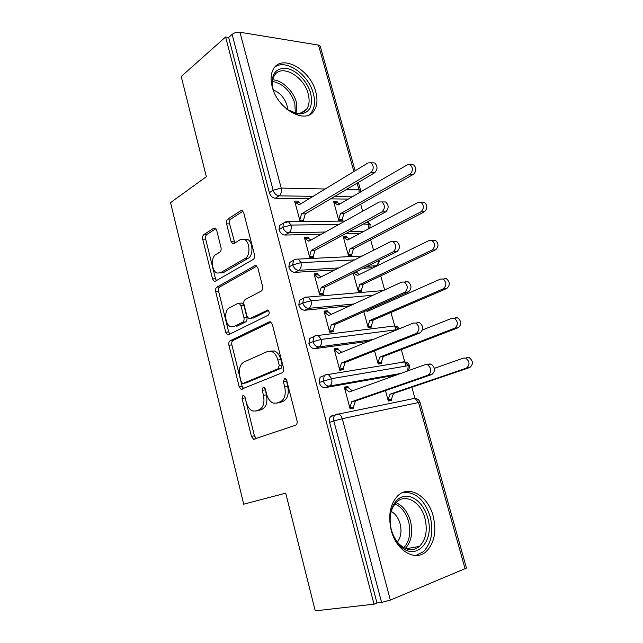 <?xml version="1.0" encoding="UTF-8"?>
<svg xmlns="http://www.w3.org/2000/svg" width="643" height="643" viewBox="0 0 643 643"><rect width="100%" height="100%" fill="white"/><g stroke="black" fill="none" stroke-linecap="round" stroke-linejoin="round"><path stroke-width="0.96" d="M242.933 395.341L242.065 398.427L251.453 436.42L253.591 439.29L295.563 425.232C296.962 424.501 297.436 422.957 296.994 420.602L286.722 380.519L285.243 378.558L284.399 378.566L283.426 381.838L284.736 386.973C286.127 394.416 284.648 399.359 280.308 401.795L276.844 403.097L273.355 403.129C270.164 401.843 267.914 398.845 266.596 394.127L265.326 389.095L263.895 387.166L263.124 387.174L262.207 390.349L263.461 395.357C264.795 402.614 263.405 407.405 259.29 409.736L256.002 410.973L252.82 411.014C249.725 409.784 247.539 406.826 246.245 402.14L245.031 397.237L243.633 395.332L242.933 395.341M244.887 396.763L254.387 435.801L256.428 438.63M286.344 379.579L287.71 386.467L284.736 386.973M265.061 388.364L266.419 394.842L263.461 395.357M315.777 91.869C317.811 99.609 317.24 105.91 314.049 110.757C305.795 124.806 277.503 109.27 272.198 86.773C270.309 79.306 270.824 73.23 273.741 68.528C282.43 53.715 310.601 70.055 315.777 91.869M433.181 516.056C436.758 531.174 434.467 542.981 426.293 551.453C415.41 561.982 396.321 550.955 391.265 530.411C387.938 515.614 390.076 504.104 397.679 495.89C408.916 484.468 428.053 495.809 433.181 516.056M216.675 230.242L215.148 228.024L213.822 228.144L203.839 234.599C202.714 235.563 202.336 237.09 202.722 239.188L212.544 278.933L214.175 281.264L215.373 281.184L253.165 259.507C254.451 258.518 254.885 256.903 254.467 254.66L243.753 212.881L242.194 210.639L240.699 210.767L227.799 219.102C226.593 220.131 226.191 221.722 226.593 223.885L230.998 241.326L232.597 243.617L233.972 243.512L240.394 239.598L244.211 239.325C249.99 241.358 250.714 255.713 245.184 258.414L220.372 272.825L217.069 273.066C211.555 271.258 210.607 257.28 215.823 254.564L219.81 252.136C220.991 251.18 221.385 249.621 220.991 247.475L216.675 230.242M374.033 604.171L225.597 36.997L181.222 76.517L206.347 176.704L170.54 202.609L243.705 504.192L285.725 493.157L315.239 610.85L374.033 604.171L376.967 602.957L381.588 602.427L333.838 420.964L329.602 422.371L376.967 602.957M230.13 340.782C228.932 341.602 228.53 343.089 228.932 345.259L239.156 386.644L241.125 389.336L282.148 372.795C283.507 371.984 283.973 370.416 283.539 368.093L272.359 324.482L270.454 321.878L269.136 321.918L230.13 340.782L233.071 340.436C231.874 341.248 231.472 342.735 231.874 344.897L242.089 386.17L243.681 388.677M256.838 266.114L219.802 286.947C218.636 287.839 218.25 289.342 218.636 291.472L228.659 331.909L225.717 332.238L215.694 291.689C215.301 289.551 215.686 288.04 216.852 287.148L254.765 265.752L256.179 265.672L254.765 265.752M251.895 318.349L248.761 318.598L246.936 316.075L243.946 304.195C243.536 301.985 243.954 300.434 245.2 299.534L261.243 291.07C262.545 290.13 262.987 288.53 262.561 286.264L257.907 268.083L256.179 265.672M249.998 318.542L267.818 310.071C269.554 311.726 269.674 313.438 268.179 315.207L228.619 334.698L227.501 334.746L225.717 332.238M465.114 568.942L418.537 402.534L420.008 402.325L466.456 568.09L390.333 600.104L381.588 602.427M225.597 36.997L228.643 37.471L232.107 34.4C234.374 32.689 236.986 31.965 239.943 32.246L318.486 45.098L320.214 46.167L355.129 170.789M360.691 204.201L362.652 211.226M370.641 239.799L373.567 250.28M377.505 264.377L377.827 265.519M380.728 275.887L384.651 289.929M387.769 301.093L388.091 302.234M390.952 312.482L395.799 329.835M401.32 349.591L405.926 366.076M411.841 387.239L414.936 398.306M385.454 390.566L388.34 401.063L391.732 400.372L391.426 399.255L393.452 393.492L469.776 367.515L466.4 368.134C470.097 364.862 469.864 361.519 465.717 358.119L463.474 358.087L434.419 368.318M428.913 364.018L431.164 364.059C435.351 367.627 435.592 371.099 431.887 374.475L355.475 400.959L353.473 406.939L353.787 408.096L350.105 408.844L344.318 387.158L348.008 386.499L344.487 387.785M431.887 374.475L428.198 375.158C431.903 371.767 431.662 368.278 427.474 364.694L425.224 364.653L349.189 391.973L344.632 388.316L348.313 387.649L348.008 386.499M228.643 37.471L269.361 192.707L273.13 190.272L232.107 34.4M313.141 196.316L279.094 195.858L275.308 198.253L309.323 198.639M330.582 198.88L348.297 199.081M275.308 198.253C272.495 197.891 270.51 196.043 269.361 192.707M329.602 422.371C329.047 419.959 329.393 418.014 330.639 416.527L332.471 415.466M325.366 232.01L288.852 232.806L284.994 235.049C282.181 234.775 280.195 232.951 279.03 229.575L279.641 225.388L281.666 224.174M284.994 235.049L321.476 234.173M345.709 233.594L360.345 233.24M337.028 201.436L333.564 201.412L338.893 220.838L342.349 220.806L342.068 219.761L343.892 213.717L413.473 174.301L410.001 174.165C413.152 170.885 413.176 167.735 410.081 164.704L407.292 164.841L338.041 205.029L333.846 202.449L337.31 202.473L337.028 201.436L335.284 202.457M372.393 162.84L374.668 162.952C377.779 166.087 377.762 169.366 374.62 172.782L370.85 172.629C373.985 169.205 374.001 165.91 370.882 162.767L368.093 162.912L299.14 204.828L294.96 202.143L298.698 202.175L298.408 201.098L294.671 201.066L300.056 221.264L303.793 221.224L303.504 220.139L301.615 221.248M338.724 267.946L298.746 270.293L294.815 272.367C292.01 272.19 290.017 270.398 288.844 266.982L289.527 262.537L291.777 261.315M373.752 266.853L375.978 265.768L367.193 266.282M294.815 272.367L334.762 269.956M363.223 268.244L372 267.713M346.561 236.118L343.113 236.214L348.514 255.906L351.962 255.745L351.673 254.692L353.537 248.696L424.404 211.812L420.948 211.82C424.195 208.541 424.187 205.358 420.908 202.264L418.199 202.352L347.662 240.016L343.402 237.259L346.85 237.163L346.561 236.118L344.503 237.235M383.164 201.934L385.647 201.958C388.943 205.173 388.967 208.485 385.728 211.885L381.966 211.893C385.205 208.477 385.181 205.157 381.886 201.926L379.169 202.023L308.865 241.197L304.613 238.336L308.343 238.231L308.053 237.138L304.324 237.243L309.789 257.722L313.511 257.546L313.213 256.444L310.947 257.666M353.98 303.962L308.785 308.319L304.782 310.231C301.977 310.151 299.984 308.383 298.794 304.935L299.566 300.217L302.065 298.987M304.782 310.231L349.945 305.803M353.248 273.154L358.264 291.448L361.704 291.158L361.406 290.089L363.311 284.158L435.496 249.878L432.056 250.031C435.415 246.759 435.351 243.544 431.879 240.369L429.267 240.426L357.412 275.477L353.666 272.945M359.606 274.408L356.519 272.335L356.335 271.635M394.167 241.607L396.787 241.559C400.284 244.854 400.348 248.206 396.996 251.598L393.251 251.759C396.602 248.359 396.538 244.999 393.042 241.688L390.414 241.736L318.735 278.089L314.403 275.035L318.124 274.794L317.827 273.693L314.106 273.926L319.651 294.695L323.365 294.381L323.067 293.272L320.238 294.647M372.868 339.592L318.976 346.915L314.893 348.651C312.096 348.667 310.095 346.931 308.897 343.434L309.765 338.435L312.635 337.165M314.893 348.651L368.752 341.272M363.825 311.718L368.15 327.488L371.574 327.07L371.276 325.985L373.221 320.101L446.756 288.506L443.332 288.811C446.797 285.54 446.692 282.285 443.011 279.038L440.495 279.062L367.298 311.429L366.205 310.657M405.564 281.779L408.088 281.763C411.793 285.154 411.914 288.538 408.45 291.922L404.72 292.252C408.184 288.852 408.064 285.46 404.351 282.06L401.835 282.068L328.742 315.504L324.337 312.257L328.043 311.879L327.745 310.762L324.032 311.132L329.658 332.198L333.363 331.748L333.058 330.623L329.634 332.118M400.621 373.487L329.32 386.073L325.149 387.633C322.36 387.753 320.359 386.049 319.145 382.513L320.118 377.2L323.662 375.817M325.149 387.633L396.426 374.998M374.564 350.845L378.172 364.018L381.588 363.464L381.283 362.371L383.268 356.543L458.178 327.713L454.778 328.171C458.355 324.908 458.194 321.613 454.28 318.285L451.9 318.277L422.459 329.963M417.146 322.577L419.541 322.593C423.48 326.065 423.657 329.497 420.072 332.873L416.367 333.379C419.951 329.988 419.775 326.548 415.828 323.051L413.433 323.035L338.893 353.465L334.408 350.017L338.105 349.495L337.808 348.353L334.103 348.876L339.809 370.247L343.499 369.645L343.193 368.503L339.705 369.862M319.145 382.513L331.692 378.663L408.225 365.69L409.728 365.626L408.618 370.617M337.808 348.353L334.352 349.792M327.745 310.762L324.562 312.233M317.827 273.693L315.327 274.971M308.053 237.138L306.004 238.296M298.408 201.098L296.68 202.159M308.897 343.434L312.964 341.666L321.291 339.416L397.245 329.65M298.794 304.935L302.789 302.99L311.051 300.747L373.117 295.209M288.844 266.982L292.758 264.868L300.964 262.641L354.614 259.893M363.319 224.037L370.151 224.399L369.846 228.169M279.03 229.575L282.872 227.3L291.014 225.082L339.03 224.391M257.369 410.716L256.002 410.973M266.419 394.842C267.753 402.076 266.363 406.858 262.24 409.181L258.952 410.419M278.057 402.88L276.844 403.097M287.71 386.467C289.101 393.894 287.622 398.821 283.274 401.248L279.809 402.558M270.96 322.167L233.071 340.436M241.141 381.516L242.507 383.389L243.231 383.373L278.258 368.664L279.223 365.385L277.848 360.016C276.586 355.531 274.457 352.653 271.459 351.375L267.52 351.472L243.826 362.073C239.887 364.597 238.569 369.363 239.871 376.38L241.141 381.516M245.714 382.979L243.231 383.373M270.494 351.07L274.44 350.982C277.43 352.243 279.56 355.113 280.822 359.59L282.197 364.943L281.232 368.214L246.173 382.906M252.964 318.245L268.452 310.529M229.229 307.957C223.716 310.392 224.929 324.988 230.797 326.748L233.875 326.604L242.676 322.199C243.914 321.339 244.332 319.804 243.922 317.594L240.956 305.763L239.188 303.295L237.95 303.359L229.229 307.957M240.82 303.15L242.154 303.038L243.922 305.497L246.888 317.296C247.298 319.507 246.88 321.034 245.642 321.894L236.825 326.29M228.659 331.909L229.881 334.071M220.155 272.945L223.33 272.664L220.372 272.825M243.954 239.22L247.201 239.244C252.988 241.27 253.704 255.593 248.166 258.285L223.33 272.664M242.958 211.242L230.781 219.078C229.575 220.099 229.173 221.69 229.575 223.844L234.848 242.974M215.927 228.651L206.797 234.526C205.664 235.491 205.286 237.018 205.672 239.116L215.485 278.749L216.418 280.581M466.866 357.508L469.101 357.532C473.248 360.924 473.481 364.251 469.776 367.515M388.139 400.356L391.426 399.255L388.026 399.946L390.052 394.167L466.4 368.134M393.452 393.492L390.052 394.167M428.198 375.158L351.793 401.682L349.792 407.678L353.473 406.939L349.921 408.144M348.313 387.649L352.324 390.84M351.793 401.682L355.475 400.959M455.308 317.859L457.687 317.859C461.594 321.17 461.762 324.458 458.178 327.713M378.06 363.592L381.283 362.371L377.867 362.917L379.852 357.074L454.778 328.171M383.268 356.543L379.852 357.074M443.927 278.797L446.435 278.773C450.116 282.004 450.221 285.251 446.756 288.506M368.109 327.327L371.276 325.985L367.852 326.395L369.789 320.495L443.332 288.811M369.717 310.36L368.624 309.588M373.221 320.101L369.789 320.495M432.707 240.305L435.327 240.257C438.791 243.416 438.856 246.623 435.496 249.878M358.569 291.424L361.406 290.089L357.974 290.379L359.871 284.423L432.056 250.031M356.519 272.335L354.679 272.447M363.311 284.158L359.871 284.423M421.888 202.272L424.372 202.296C427.643 205.374 427.651 208.549 424.404 211.812M349.39 255.866L351.673 254.692L348.225 254.845L350.081 248.833L420.948 211.82M349.639 238.963L346.85 237.163M353.537 248.696L350.081 248.833M420.072 332.873L345.146 362.459L343.193 368.503L339.504 369.098L341.449 363.038L345.146 362.459M338.105 349.495L341.763 352.292M416.367 333.379L341.449 363.038M408.45 291.922L334.971 324.514L333.058 330.623L329.353 331.065L331.266 324.94L334.971 324.514M328.043 311.879L331.354 314.306M404.72 292.252L331.266 324.94M396.996 251.598L324.94 287.108L323.067 293.272L319.354 293.578L321.219 287.389L324.94 287.108M318.124 274.794L321.098 276.884M393.251 251.759L321.219 287.389M385.728 211.885L315.046 250.223L313.213 256.444L309.492 256.621L311.316 250.376L315.046 250.223M308.343 238.231L310.995 240.016M381.966 211.893L311.316 250.376M427.643 517.543C435.231 541.334 415.282 562.577 399.689 545.304C395.847 541.237 393.074 536.117 391.37 529.953L391 528.466C387.584 513.797 393.387 499.064 403.048 496.629C412.669 494.001 423.882 503.686 427.643 517.543M391.354 529.744C392.929 535.442 395.485 540.168 399.038 543.922C406.183 550.641 412.975 551.485 419.413 546.446C425.915 539.702 427.764 530.306 424.935 518.266C420.868 502.087 405.564 493.077 396.578 502.127C390.711 508.316 388.862 517.06 391.016 528.369L391.354 529.744M397.406 542.049C400.959 537.194 401.859 531.126 400.115 523.836C398.411 517.977 395.453 513.829 391.241 511.386M415.748 555.504L423.335 551.742C431.461 543.335 433.752 531.64 430.215 516.667C424.476 499.635 415.354 491.565 402.848 492.474M273.789 91.475L272.857 88.445C270.647 74.733 275.075 68.029 286.143 68.343C296.182 69.774 307.442 81.315 310.665 93.219C313.414 107.26 309.018 114.173 297.476 113.964C293.787 113.377 290.089 111.665 286.36 108.836M287.26 109.503L295.925 113.088C300.691 113.715 304.316 112.34 306.783 108.948C309.323 105.082 309.781 100.067 308.174 93.902C304.051 76.429 281.505 63.504 274.569 75.295C272.254 78.96 271.796 83.703 273.187 89.514L273.42 90.398M287.63 109.744L286.995 105.396C284.527 97.8 279.962 92.656 273.299 89.964M309.154 114.88L311.614 112.26C314.781 107.445 315.359 101.2 313.35 93.532C308.72 74.556 285.838 58.409 274.794 67.129M411.287 164.769L413.553 164.881C416.648 167.895 416.624 171.03 413.473 174.301M340.163 220.822L342.068 219.761L338.604 219.793L340.428 213.733L410.001 174.165M339.801 204.008L337.31 202.473M343.892 213.717L340.428 213.733M374.62 172.782L305.296 213.862L303.504 220.139L299.767 220.179L301.559 213.878L305.296 213.862M298.698 202.175L301.037 203.67M370.85 172.629L301.559 213.878M244.999 397.913L242.065 398.427M286.4 381.347L283.426 381.838M265.157 389.851L262.207 390.349M420.008 402.325C419.18 399.946 417.484 398.604 414.904 398.306L418.537 402.534L342.293 418.689L390.333 600.104M414.422 398.403L338.636 414.052C340.356 414.735 341.578 416.278 342.293 418.689L333.838 420.964C333.275 418.545 333.621 416.584 334.866 415.097L336.699 414.036L338.636 414.052L330.639 416.527M239.943 32.246L281.208 188.069L325.189 188.994M346.505 189.444L358.963 189.709L357.122 183.151M353.883 171.552L318.486 45.098M273.13 190.272L281.208 188.069C281.875 191.55 281.168 194.146 279.094 195.858C276.273 195.488 274.288 193.623 273.13 190.272M359.164 192.771L358.963 189.709L360.594 190.28L358.384 182.403M407.678 370.955L408.225 365.69L404.889 361.848L402.799 361.88L404.125 361.977M329.32 386.073C331.611 384.819 332.399 382.352 331.692 378.663L328.332 374.459L326.25 374.459L324.257 375.584L323.3 380.921C324.522 384.474 326.523 386.194 329.32 386.073M305.329 297.283L383.26 290.572M295.732 259.217L362.25 256.018M364.251 231.159L349.615 231.472M352.131 196.846L334.408 196.605M318.976 346.915C321.227 345.564 321.998 343.065 321.291 339.416L318.172 335.437L315.954 335.469L313.824 336.643L312.964 341.666C314.178 345.178 316.179 346.923 318.976 346.915M299.566 300.217L303.552 298.256L302.789 302.99C303.986 306.454 305.988 308.238 308.785 308.319C310.987 306.88 311.742 304.356 311.051 300.747L308.15 296.978C305.521 297.082 303.986 297.508 303.552 298.256L305.811 297.042M393.902 326.025L394.995 325.888C396.313 326.676 395.871 324.723 399.295 328.806M398.033 329.32L394.995 325.888L318.172 335.437C315.689 335.582 314.242 335.984 313.824 336.643L309.765 338.435M378.542 260.688C378.462 263.148 377.602 264.844 375.978 265.768L377.771 264.868L380.029 259.957M298.746 270.293C300.908 268.758 301.647 266.21 300.964 262.641L298.256 259.065C295.515 259.129 293.907 259.579 293.433 260.407L292.758 264.868C293.939 268.3 295.941 270.108 298.746 270.293M383.437 290.491L384.056 290.202M368.142 229.077L368.552 223.965L367.394 221.827M345.002 221.063L288.49 221.698L283.475 223.097L282.872 227.3C284.045 230.692 286.039 232.525 288.852 232.806C290.966 231.183 291.689 228.611 291.014 225.082L288.49 221.698L286.127 221.755M279.641 225.388L285.717 221.859M262.24 409.181L259.29 409.736M283.274 401.248L280.308 401.795M254.387 435.801L251.453 436.42M270.221 321.805L269.136 321.918M242.089 386.17L239.156 386.644M231.874 344.897L228.932 345.259M281.232 368.214L278.258 368.664M282.197 364.943L279.223 365.385M280.822 359.59L277.848 360.016M218.636 291.472L215.694 291.689M219.802 286.947L216.852 287.148M267.697 310.03L266.877 310.103M245.642 321.894L242.676 322.199M246.888 317.296L243.922 317.594M243.922 305.497L240.956 305.763M248.166 258.285L245.184 258.414M233.972 241.238L230.998 241.326M229.575 223.844L226.593 223.885M230.781 219.078L227.799 219.102M242.419 210.767L240.699 210.767M215.485 278.749L212.544 278.933M205.672 239.116L202.722 239.188M206.797 234.526L203.839 234.599M215.333 228.12L213.822 228.144M396.032 502.665C402.88 505.655 407.694 511.804 410.475 521.127C413.16 532.581 411.44 541.687 405.307 548.447M403.836 547.707C409.567 541.149 411.15 532.436 408.594 521.577C405.974 512.752 401.433 506.853 394.979 503.871M272.745 79.82C282.173 80.11 293.562 91.129 296.463 102.502L296.873 113.2M295.338 112.991L294.815 103.25C290.515 90.936 283.073 83.654 272.503 81.396M320.118 377.2L324.257 375.584C324.643 375.014 326.001 374.636 328.332 374.459L404.889 361.848C406.046 362.684 406.247 360.361 409.72 365.618M289.527 262.537L293.433 260.407M360.803 191.823L360.594 190.28M367.9 221.554L370.151 224.399M255.994 438.775L253.591 439.29M242.724 389.071L241.125 389.336M274.44 350.982L271.459 351.375M242.154 303.038L239.188 303.295M228.82 334.593L227.501 334.746M247.201 239.244L244.211 239.325M233.851 243.576L232.597 243.617M215.357 281.192L214.175 281.264M469.101 357.532L465.717 358.119M427.474 364.694L431.164 364.059M457.687 317.859L454.28 318.285M446.435 278.773L443.011 279.038M435.327 240.257L431.879 240.369M424.372 202.296L420.908 202.264M415.828 323.051L419.541 322.593M404.351 282.06L408.088 281.763M393.042 241.688L396.787 241.559M381.886 201.926L385.647 201.958M399.038 543.922L399.689 545.304M405.958 548.72L419.413 546.446M295.925 113.088L297.476 113.964M301.398 112.814L306.783 108.948M273.187 89.514L272.857 88.445M413.553 164.881L410.081 164.704M370.882 162.767L374.668 162.952"/></g></svg>
